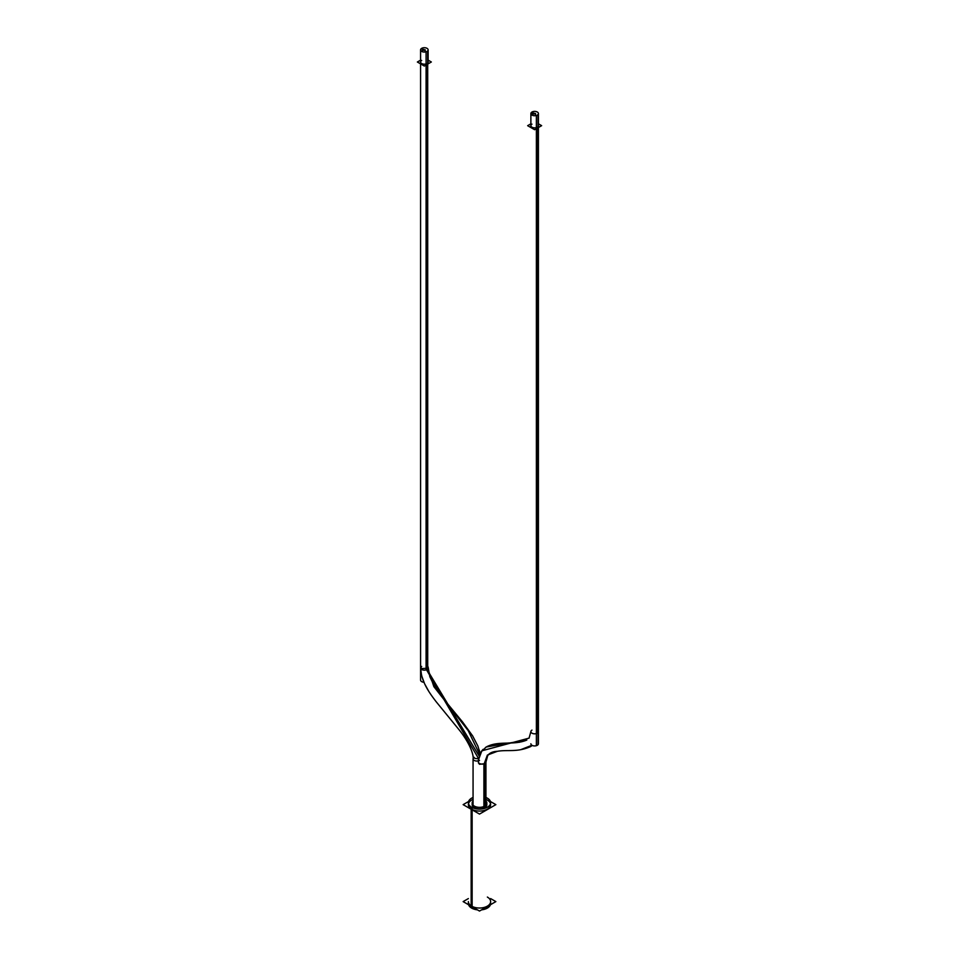 <?xml version="1.0" encoding="UTF-8"?>
<svg xmlns="http://www.w3.org/2000/svg" width="959" height="959" viewBox="0 0 959 959"><rect width="100%" height="100%" fill="white"/><g stroke="black" fill="none" stroke-linecap="round" stroke-linejoin="round"><path stroke-width="1.44" d="M468.376 903.546L468.376 901.604A11.124 6.425 0 0 0 471.636 906.147A11.124 6.425 0 0 0 483.756 907.538A11.124 6.425 0 0 0 490.624 901.604L490.624 903.546M468.376 804.637A11.124 6.425 0 0 0 471.636 809.18A11.124 6.425 0 0 0 483.756 810.571A11.124 6.425 0 0 0 490.624 804.637M490.493 803.666A11.124 6.425 0 0 0 487.364 800.094A11.124 6.425 0 0 0 485.937 799.398A11.124 6.425 0 0 1 487.364 800.094A11.124 6.425 0 0 1 487.364 809.18A11.124 6.425 0 0 1 471.636 809.18A11.124 6.425 0 0 1 473.063 799.398A11.124 6.425 0 0 0 468.507 803.666M486.848 804.637A7.348 4.244 180 0 1 485.518 807.082A7.348 4.244 180 0 0 485.937 802.587A7.348 4.244 180 0 1 486.728 803.87M472.272 803.87A7.348 4.244 180 0 1 473.063 802.587A7.348 4.244 180 0 0 474.669 807.838A7.348 4.244 180 0 0 483.899 808.041A7.348 4.244 180 0 1 476.203 808.437A7.348 4.244 180 0 1 472.152 804.637M420.581 61.999A3.776 2.182 0 0 0 422.919 64.013A3.776 2.182 0 0 0 427.019 63.546A3.776 2.182 0 0 0 428.122 61.999M530.878 125.677A3.776 2.182 0 0 0 533.204 127.691A3.776 2.182 0 0 0 537.316 127.211A3.776 2.182 0 0 0 538.419 125.677M490.624 898.583L495.863 901.604L479.5 911.05L463.137 901.604L468.376 898.583M490.433 904.745A11.124 6.425 180 0 1 481.574 909.851M477.426 909.851A11.124 6.425 180 0 1 471.157 907.789L471.157 806.951A11.124 6.425 180 0 0 483.432 808.701A11.124 6.425 180 0 0 490.624 802.695A11.124 6.425 180 0 0 486.86 797.888M468.567 904.745A11.124 6.425 180 0 0 472.14 908.365L472.14 807.514A11.124 6.425 180 0 1 468.376 802.695A11.124 6.425 180 0 1 473.063 797.468M485.937 797.468A11.124 6.425 180 0 1 487.843 798.451M490.433 801.508L495.863 804.637L479.5 814.083L463.137 804.637L468.567 801.508M473.063 801.053A7.348 4.244 0 0 0 472.152 803.103A7.348 4.244 0 0 0 476.203 806.891A7.348 4.244 0 0 0 483.899 806.507M485.518 805.536A7.348 4.244 0 0 0 486.848 803.103A7.348 4.244 0 0 0 485.937 801.053M478.565 758.869L478.565 758.377A3.776 2.182 180 0 0 478.661 758.341A3.776 2.182 180 0 1 473.063 756.435M479.68 754.541L468.28 730.734L433.864 686.632L427.714 668.195L427.702 50.887A3.776 2.182 180 0 1 423.47 52.002A3.776 2.182 180 0 1 420.581 49.88A3.776 2.182 180 0 1 422.619 47.95L422.619 51.822M473.051 759.516C474.094 754.553 469.239 742.638 459.637 730.458L436.069 701.616C430.447 694.184 420.593 681.621 420.605 666.913L421.708 668.603L427.714 668.195M478.457 758.401L426.108 669.118L428.122 666.949M421.013 50.887L421.013 48.885A3.776 2.182 180 0 1 425.245 47.77A3.776 2.182 180 0 1 428.122 49.88A3.776 2.182 180 0 1 426.084 51.822L426.084 669.13M423.914 682.257A3.776 2.182 180 0 1 420.581 680.087L420.581 49.88M428.122 60.129L431.346 61.987L424.334 66.039L417.369 62.011L420.581 60.153M425.065 52.026L425.065 50.24L423.734 49.472L423.734 50.288M423.65 50.24L423.65 49.52L425.305 49.88L424.981 52.026M485.518 808.101L485.518 763.628M479.5 760.403A3.776 2.182 0 0 0 479.5 763.484A3.776 2.182 0 0 0 484.834 763.484A3.776 2.182 0 0 1 480.723 763.951A3.776 2.182 0 0 1 478.397 761.937L478.397 759.516A3.776 2.182 180 0 1 478.589 758.821M483.899 808.593L483.899 764.563M483.911 764.551L487.364 755.093L497.361 751.305C489.569 751.676 485.757 755.452 485.949 762.621L483.911 764.551M530.747 746.498L520.545 749.746L531.921 745.275M481.79 750.825L529.08 738.118M496.247 743.848L519.454 742.278M478.409 762.861L479.512 764.275L485.53 763.616L487.747 755.452L490.133 753.45C503.919 747.624 513.916 753.918 530.495 746.641L532.281 745.455M530.878 743.764A3.776 2.182 180 0 0 533.755 745.874A3.776 2.182 180 0 0 537.987 744.759L537.987 114.553A3.776 2.182 180 0 1 533.755 115.667A3.776 2.182 180 0 1 530.878 113.558A3.776 2.182 180 0 1 532.916 111.628L532.916 115.488M531.298 114.553L531.298 112.563A3.776 2.182 180 0 1 535.53 111.448A3.776 2.182 180 0 1 538.419 113.558A3.776 2.182 180 0 1 536.381 115.488L536.381 745.694A3.776 2.182 180 0 0 538.419 743.764L538.419 113.558M538.419 123.807L541.631 125.665L534.631 129.717L527.654 125.689L530.878 123.831M533.935 113.917L533.935 113.198L535.59 113.558L535.266 115.703M535.35 115.691L535.35 113.917L534.019 113.15L534.019 113.965M471.636 809.54L471.636 906.147A11.124 6.425 0 0 0 487.364 906.147A11.124 6.425 0 0 0 487.364 897.061M471.636 908.089L471.636 807.238L471.636 908.089M474.166 757.322A3.776 2.182 0 0 0 473.734 760.103A3.776 2.182 0 0 0 478.397 760.847A3.776 2.182 0 0 1 473.063 758.869L473.063 758.869M479.164 756.064L427.019 669.514A3.776 2.182 0 0 0 428.122 667.967L428.122 667.967M427.019 668.747L427.019 64.493M421.684 666.433A3.776 2.182 0 0 0 421.684 669.514A3.776 2.182 0 0 0 427.019 669.514A3.776 2.182 0 0 1 422.919 669.981A3.776 2.182 0 0 1 420.581 667.967L421.588 675.58M421.684 60.465A3.776 2.182 0 0 0 421.684 63.546A3.776 2.182 0 0 0 427.019 63.546M425.017 52.026L425.017 50.264L425.017 52.026M484.834 808.329L484.834 764.155M530.411 746.689L532.257 745.443M486.201 747.013L526.851 740.036M531.981 730.111A3.776 2.182 0 0 0 531.981 733.179A3.776 2.182 0 0 0 537.316 733.179L537.316 128.17M531.981 124.143A3.776 2.182 0 0 0 531.981 127.211A3.776 2.182 0 0 0 537.316 127.211M531.981 115.092L531.981 112.023L531.981 115.092M533.983 113.941L533.983 113.174L533.983 113.941M484.834 763.484A3.776 2.182 0 0 0 485.937 761.937M529.044 738.166L530.878 731.645A3.776 2.182 0 0 0 533.204 733.659A3.776 2.182 0 0 0 537.316 733.179A3.776 2.182 0 0 0 538.419 731.645L538.419 127.523M473.063 805.152L473.063 759.732L473.063 805.152M421.588 675.592L424.585 683.731L428.433 690.744M479.296 750.13L480.111 753.558L477.918 746.114L472.667 735.961L462.55 721.947L442.638 697.78L434.079 685.505L429.812 676.694L428.146 667.212M428.122 49.88L428.122 63.857M420.581 667.967L420.581 63.869M485.937 805.152L485.937 762.813L485.937 805.152M481.874 750.717L478.469 759.96L480.891 752.108L486.321 746.941C498.752 740.252 513.233 745.754 526.719 740.108M530.878 113.558L530.878 127.547M481.826 750.789L483.12 749.339M485.41 747.517L487.604 746.27"/></g></svg>
